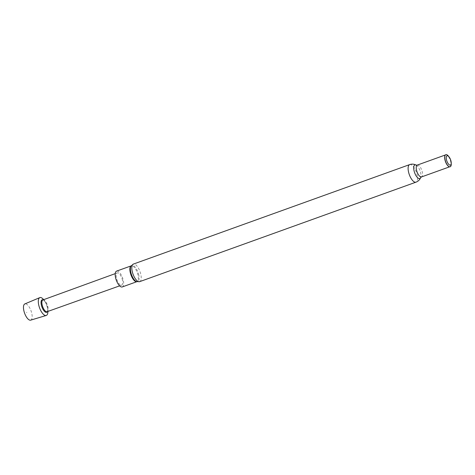 <?xml version="1.0" encoding="UTF-8"?>
<svg xmlns="http://www.w3.org/2000/svg" width="475" height="475" viewBox="0 0 475 475"><rect width="100%" height="100%" fill="white"/><g stroke="black" fill="none" stroke-linecap="round" stroke-linejoin="round"><path stroke-width="0.36" stroke-dasharray="2.38 1.78" d="M42.851 299.767A6.644 2.648 -109.8 0 1 45.113 301.661A6.644 2.648 -109.8 0 1 47.542 307.468A6.644 2.648 -109.8 0 1 47.738 308.964A6.644 2.648 -109.8 0 1 47.209 311.873M47.886 311.428A9.488 3.776 70.2 0 0 47.856 310.686A9.488 3.776 70.2 0 0 47.571 308.548A9.488 3.776 70.2 0 0 44.104 300.265A9.488 3.776 70.2 0 0 43.652 299.672M30.667 320.15A8.621 3.432 70.2 0 0 31.884 313.862A8.621 3.432 70.2 0 0 24.831 303.929M26.873 312.556L26.38 312.33L26.873 312.556M42.887 299.951A6.246 2.488 -109.8 0 1 43.54 299.927A6.246 2.488 -109.8 0 1 47.951 307.165A6.246 2.488 -109.8 0 1 47.637 311.303A6.246 2.488 -109.8 0 1 47.114 311.701M122.502 280.422A6.502 2.589 70.2 0 0 117.23 272.911A6.502 2.589 70.2 0 0 116.363 277.632A6.502 2.589 70.2 0 0 121.63 285.142A6.502 2.589 70.2 0 0 122.502 280.422M122.283 286.942A8.413 3.349 70.2 0 0 123.363 280.654A8.413 3.349 70.2 0 0 116.583 271.112M445.235 155.171A6.294 2.506 -109.8 0 1 445.692 154.85A6.294 2.506 -109.8 0 1 450.769 161.993A6.294 2.506 -109.8 0 1 449.962 166.701A6.294 2.506 -109.8 0 1 449.403 166.743M448.382 156.079A6.418 2.553 -109.8 0 1 451.012 161.951A6.418 2.553 -109.8 0 1 451.25 164.041M138.807 275.179A8.663 3.45 70.2 0 0 135.025 266.974A8.663 3.45 70.2 0 0 130.94 266.16L131.254 265.828A8.413 3.349 70.2 0 0 131.106 265.893L131.254 265.828A8.413 3.349 70.2 0 1 138.035 275.369A8.413 3.349 70.2 0 1 136.954 281.657L136.503 281.604A8.663 3.45 70.2 0 0 138.807 275.179M139.68 281.651A9.334 3.717 70.2 0 0 140.879 274.681A9.334 3.717 70.2 0 0 133.356 264.094M417.27 165.086A6.294 2.506 -109.8 0 1 422.346 172.229A6.294 2.506 -109.8 0 1 421.539 176.932M416.225 165.134L416.213 165.128A7.244 2.886 -109.8 0 1 416.225 165.134A7.244 2.886 -109.8 0 1 420.737 173.149A7.244 2.886 -109.8 0 1 420.702 177.567A7.244 2.886 -109.8 0 1 420.696 177.579L420.702 177.567M409.658 164.605A9.334 3.717 -109.8 0 1 417.181 175.186A9.334 3.717 -109.8 0 1 415.981 182.162M45.113 301.661L44.104 300.265M43.54 299.927L43.183 299.844M115.229 273.636L117.23 272.911M119.629 285.855L121.63 285.142M47.738 308.964L47.856 310.686"/><path stroke-width="0.71" d="M47.417 311.594L47.209 311.873A6.644 2.648 -109.8 0 1 44.038 310.87A6.644 2.648 -109.8 0 1 41.272 304.617A6.644 2.648 -109.8 0 1 42.851 299.767L43.183 299.844M43.652 299.672A9.488 3.776 70.2 0 0 39.805 297.617A9.488 3.776 70.2 0 0 38.618 304.481A9.488 3.776 70.2 0 0 46.229 315.465A9.488 3.776 70.2 0 0 47.886 311.428M39.805 297.617L24.831 303.929A8.621 3.432 70.2 0 0 23.75 310.169A8.621 3.432 70.2 0 0 30.667 320.15L46.229 315.465M119.629 285.855L47.114 311.701A6.246 2.488 -109.8 0 1 42.055 304.487A6.246 2.488 -109.8 0 1 42.887 299.951L115.229 273.636M116.583 271.112A8.413 3.349 70.2 0 0 115.502 277.4A8.413 3.349 70.2 0 0 122.283 286.942L136.812 281.705A8.413 3.349 70.2 0 1 130.168 272.116A8.413 3.349 70.2 0 1 131.106 265.893L116.583 271.112M449.403 166.743A6.294 2.506 -109.8 0 1 449.303 166.725A6.294 2.506 -109.8 0 1 444.885 159.558A6.294 2.506 -109.8 0 1 445.17 155.254A6.294 2.506 -109.8 0 1 445.235 155.171M451.238 163.014L451.25 164.041A6.418 2.553 -109.8 0 1 449.51 166.773A6.418 2.553 -109.8 0 1 445.01 159.469A6.418 2.553 -109.8 0 1 445.301 155.082A6.418 2.553 -109.8 0 1 448.382 156.079L449.029 156.875A4.946 1.971 -109.8 0 1 451.054 161.405A4.946 1.971 -109.8 0 1 451.238 163.014A4.946 1.971 -109.8 0 1 449.243 164.789A4.946 1.971 -109.8 0 1 446.429 159.487A4.946 1.971 -109.8 0 1 449.029 156.875M130.94 266.16A8.663 3.45 70.2 0 0 130.708 271.831A8.663 3.45 70.2 0 0 136.503 281.604L139.68 281.651A9.334 3.717 70.2 0 1 132.151 271.071A9.334 3.717 70.2 0 1 133.356 264.094L130.94 266.16M449.677 166.802L421.539 176.932A6.294 2.506 -109.8 0 1 416.462 169.795A6.294 2.506 -109.8 0 1 417.27 165.086L416.207 165.128C414.046 164.012 411.855 163.833 409.658 164.605L133.356 264.094M421.539 176.932L420.69 177.579A7.244 2.886 -109.8 0 1 417.293 177.407A7.244 2.886 -109.8 0 1 413.963 170.347A7.244 2.886 -109.8 0 1 416.213 165.128L416.225 165.134M420.69 177.579L420.702 177.567C419.734 179.817 418.16 181.349 415.981 182.162A9.334 3.717 -109.8 0 1 408.452 171.576A9.334 3.717 -109.8 0 1 409.658 164.605M445.407 154.957L417.27 165.086M415.981 182.162L139.68 281.651"/></g></svg>
